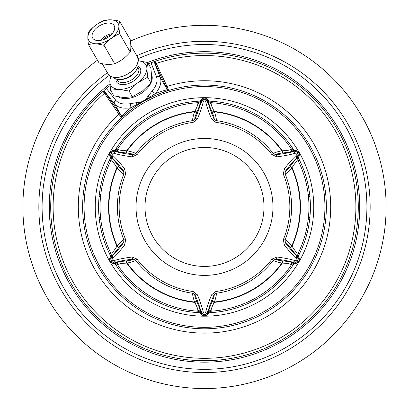 <?xml version="1.0" encoding="UTF-8"?>
<svg xmlns="http://www.w3.org/2000/svg" width="409" height="409" viewBox="0 0 409 409"><rect width="100%" height="100%" fill="white"/><g stroke="black" fill="none" stroke-linecap="round" stroke-linejoin="round"><path stroke-width="0.61" d="M299.362 159.837L298.1 160.563L297.885 158.569L298.734 156.882A4.351 4.351 0 0 0 294.966 150.354L294.71 150.354M211.141 312.634L211.141 311.183A104.459 104.459 0 0 0 291.459 264.807L290.656 264.347C289.633 263.687 286.837 263.273 282.276 263.115L281.857 263.074C276.331 261.903 273.544 260.911 273.509 260.093A87.112 87.112 0 0 1 216.034 293.279L214.014 294.863C211.029 301.704 209.111 307.047 208.268 310.886C206.765 313.539 205.712 314.736 205.098 314.475L203.902 314.475C203.452 314.904 202.399 313.708 200.732 310.886C199.883 307.047 197.971 301.704 194.986 294.863L192.966 293.279A87.112 87.112 0 0 1 135.491 260.093L133.109 259.137C125.691 259.971 120.108 260.983 116.36 262.174C113.359 262.23 111.8 261.913 111.667 261.223L111.064 260.185C110.532 259.766 111.043 258.253 112.587 255.645C115.496 252.992 119.162 248.667 123.595 242.66L123.958 240.114A87.112 87.112 0 0 1 123.958 173.753L123.595 171.207C119.162 165.205 115.496 160.875 112.587 158.222C111.043 155.655 110.537 154.142 111.064 153.682L111.667 152.644C111.759 151.974 113.324 151.657 116.36 151.693C120.108 152.884 125.691 153.896 133.109 154.73L135.491 153.774A87.112 87.112 0 0 1 192.966 120.589L194.986 119.009C197.971 112.163 199.889 106.821 200.732 102.981C202.235 100.328 203.288 99.131 203.902 99.392L205.098 99.392C205.548 98.963 206.601 100.159 208.268 102.981C209.117 106.821 211.029 112.163 214.014 119.009L216.034 120.589A87.112 87.112 0 0 1 273.509 153.774L275.891 154.73C283.309 153.896 288.892 152.884 292.639 151.693C295.641 151.637 297.2 151.954 297.333 152.644L297.936 153.682L297.655 153.385L296.106 155.532C292.972 158.339 288.994 162.879 284.158 169.147L283.411 174.423A85.343 85.343 0 0 1 283.411 239.444L284.158 244.72C288.994 250.988 292.972 255.528 296.106 258.335L297.655 260.482L297.45 260.835L294.817 260.564C290.819 259.26 284.899 258.079 277.051 257.026L272.108 259.02A85.343 85.343 0 0 1 215.804 291.53L211.606 294.812C208.595 302.133 206.652 307.849 205.788 311.965L204.5 314.449L203.212 311.965C202.348 307.849 200.405 302.133 197.394 294.812L193.196 291.53A85.343 85.343 0 0 1 136.892 259.02L131.949 257.026C124.101 258.079 118.181 259.26 114.183 260.564L111.55 260.835L111.345 260.482L112.894 258.335C116.028 255.528 120.006 250.988 124.842 244.72L125.589 239.444A85.343 85.343 0 0 1 125.589 174.423L124.842 169.147C120.006 162.879 116.028 158.339 112.894 155.532L111.345 153.385L111.55 153.032L114.183 153.303C118.181 154.607 124.101 155.788 131.949 156.841L136.892 154.847A85.343 85.343 0 0 1 193.196 122.342L197.394 119.055C200.405 111.734 202.348 106.018 203.212 101.902L204.5 99.418L205.788 101.902C206.652 106.018 208.595 111.734 211.606 119.055L215.804 122.342A85.343 85.343 0 0 1 272.108 154.847L277.051 156.841C284.899 155.788 290.819 154.607 294.817 153.303L297.45 153.032L297.655 153.385M295.364 150.369L294.02 150.895A4.351 4.07 -120 0 1 297.333 152.644L297.45 153.032M298.606 157.102L298.187 157.823A2.904 2.904 -118.6 0 0 298.1 160.563L297.302 161.028C296.213 161.586 294.46 163.799 292.046 167.67A2.904 1.058 -144.3 0 1 290.707 165.681C293.764 161.499 295.963 159.045 297.307 158.324L298.187 157.823L298.734 156.882L297.788 157.424A4.351 4.07 -120 0 0 297.931 153.682C298.468 154.101 297.956 155.614 296.413 158.222C293.504 160.875 289.838 165.205 285.405 171.207L284.158 169.147M290.707 165.681L290.456 166.028C287.742 169.704 286.06 171.432 285.405 171.207L285.042 173.753L283.411 174.423M292.716 265.538L291.459 264.807L293.074 263.626L294.966 263.514A4.351 4.351 0 0 0 298.734 256.985L296.413 255.645C293.504 252.992 289.838 248.667 285.405 242.66L285.042 240.114C285.768 239.74 288.023 241.653 291.796 245.855L292.046 246.198A95.946 95.946 0 0 0 292.046 167.67L291.796 168.012C288.023 172.215 285.768 174.127 285.042 173.753A87.112 87.112 0 0 1 285.042 240.114L283.411 239.444M299.276 154.116L299.199 153.702M299.081 153.298L298.928 152.905M298.504 152.174L298.243 151.841M297.951 151.54L297.629 151.264M295.344 150.369L293.074 150.241L291.459 149.06L292.716 148.334M293.279 150.292L292.824 150.154M298.089 160.543L298.1 160.563A104.459 104.459 0 0 0 298.095 160.553L298.1 160.558A104.459 104.459 0 0 1 298.1 253.304L299.362 254.03M309.69 219.265L308.228 219.265L308.519 216.509M308.642 215.088L308.677 214.567M308.785 212.91L308.821 212.332M308.846 211.744L308.897 210.563M308.897 203.309L308.846 202.123M308.821 201.535L308.785 200.957M308.677 199.301L308.642 198.779M308.519 197.358L308.228 194.602L309.69 194.602M109.638 254.03L110.9 253.304A104.459 104.459 0 0 0 110.905 253.314L110.911 253.324A104.459 104.459 0 0 1 110.9 253.304L111.043 255.538M197.859 312.634L197.859 311.183A104.459 104.459 0 0 0 197.869 311.183L197.884 311.183A104.459 104.459 0 0 1 197.859 311.183L199.863 312.169M208.815 101.243L208.268 100.302L208.815 101.243L208.268 100.302L208.815 101.243L208.805 102.255A2.904 2.715 -179.6 0 0 211.146 103.615L211.141 102.69A104.459 104.459 0 0 0 211.131 102.685L211.131 102.685A104.459 104.459 0 0 1 211.141 102.69L209.311 101.877L208.815 101.243A2.904 2.904 -178.6 0 0 211.141 102.69L211.141 101.233M116.284 148.334L117.541 149.06L115.681 150.297M208.738 312.757A105.911 105.911 0 0 0 294.03 263.514M298.263 256.177A105.911 105.911 0 0 0 298.263 157.69M294.03 150.354A105.911 105.911 0 0 0 208.738 101.11M200.262 312.757A105.911 105.911 0 0 1 114.97 263.514M110.737 256.177A105.911 105.911 0 0 1 98.968 215.886A2.904 2.904 0 0 0 100.66 218.278M100.66 195.589A2.904 2.904 0 0 0 98.968 197.982A105.911 105.911 0 0 1 110.737 157.69M114.97 150.354A105.911 105.911 0 0 1 200.262 101.11M204.5 316.193A109.259 109.259 0 0 1 95.241 206.934A109.259 109.259 0 0 1 204.5 97.674A109.259 109.259 0 0 1 313.759 206.934A109.259 109.259 0 0 1 204.5 316.193M204.5 327.348A120.415 120.415 0 0 0 324.915 206.934A120.415 120.415 0 0 0 204.5 86.519A120.415 120.415 0 0 0 84.085 206.934A120.415 120.415 0 0 0 204.5 327.348M204.5 328.8A121.867 121.867 0 0 0 326.367 206.934A121.867 121.867 0 0 0 204.5 85.067A121.867 121.867 0 0 0 82.633 206.934A121.867 121.867 0 0 0 204.5 328.8M167.971 90.67L168.375 90.542L168.324 89.607L167.015 86.432L156.238 63.446A1.161 0.557 -24.9 0 1 155.031 63.441L154.428 62.178M154.173 61.728L155.016 61.324A153.784 153.784 0 0 1 357.957 216.974A153.784 153.784 0 0 1 136.468 344.853A153.784 153.784 0 0 1 103.14 91.279L118.886 114.218L120.982 116.938L121.764 117.455L122.076 117.168M103.763 92.475A1.161 0.823 150 0 0 104.218 91.273L103.876 90.64L106.376 88.523L115.742 100.22A23.599 13.538 -30 0 0 130.405 103.646L136.908 102.613C141.632 102.572 145.313 100.45 147.956 96.238L149.74 97.117L155.323 93.63C160.988 91.473 164.873 90.231 166.979 89.898L165.844 86.514L155.031 63.441M150.512 97.679L151.678 97.107M152.864 96.544L154.06 95.997M155.308 95.435L156.632 94.862M166.862 91.023L167.455 90.834M147.956 96.238L152.097 91.12L155.323 93.63A26.503 15.199 -30 0 0 160.231 77.449L154.116 61.636A153.784 153.784 0 0 1 154.137 61.631A153.784 153.784 0 0 0 154.116 61.636A153.784 153.784 0 0 1 154.137 61.631A153.784 153.784 0 0 0 154.116 61.636L154.474 62.255A1.161 0.823 -30 0 0 155.747 62.465L155.016 61.324M106.376 88.523L110.026 85.588M148.36 63.763L154.06 61.657M118.492 96.913A20.312 11.651 -30 0 0 133.702 97.081A20.312 11.651 -30 0 0 151.581 74.709M103.14 91.279L103.917 90.747M103.876 90.64L104.218 91.273M130.405 103.646L130.962 107.695L136.775 104.602C141.177 102.516 145.497 100.021 149.74 97.117A1.161 0.44 63.7 0 0 150.492 97.69M136.908 102.613A2.904 1.293 80.4 0 0 136.775 104.602A1.161 0.44 56.3 0 1 136.897 105.537L135.798 106.274M137.884 104.883L138.902 104.229M139.924 103.579L140.962 102.94M146.233 99.898L147.296 99.326M148.365 98.763L149.433 98.216M122.475 116.8L122.935 116.386M133.646 107.782L134.719 107.02M121.902 115.921C123.242 114.264 126.263 111.519 130.962 107.695A26.503 15.199 -30 0 1 114.5 103.85L121.263 115.568L121.902 115.921A1.161 1.145 47.2 0 1 121.764 117.455L131.989 108.988M155.747 62.465L156.238 63.446A151.386 151.386 0 0 1 355.554 216.974A151.386 151.386 0 0 1 137.669 342.768A151.386 151.386 0 0 1 104.367 93.395A1.161 0.557 144.9 0 0 104.97 92.347L121.263 115.568A1.161 1.012 139.7 0 1 120.982 116.938M138.186 58.686A162.404 162.404 0 0 1 366.904 206.934A162.404 162.404 0 0 1 50.005 256.985A162.404 162.404 0 0 1 109.269 75.384M107.409 72.715A165.655 165.655 0 0 0 204.5 372.589A165.655 165.655 0 0 0 370.155 206.934A165.655 165.655 0 0 0 136.805 55.736M130.42 41.115A181.616 181.616 0 0 1 386.116 206.934A181.616 181.616 0 0 1 31.825 263.217A181.616 181.616 0 0 1 97.475 60.205M204.5 360.718A153.784 153.784 0 0 1 93.865 100.118A153.784 153.784 0 0 0 204.5 360.718M99.31 194.602L100.772 194.602L100.481 197.358M100.358 198.779L100.323 199.301M100.215 200.957L100.179 201.535M100.154 202.123L100.103 203.309M100.103 210.563L100.154 211.744M100.179 212.332L100.215 212.91M100.323 214.567L100.358 215.088M100.481 216.509L100.772 219.265L99.31 219.265M193.196 122.342L192.966 120.589C192.276 120.149 192.808 117.245 194.561 111.872L194.73 111.488C196.872 107.46 197.915 104.837 197.854 103.615L197.859 101.233M208.053 99.965L208.805 102.255C208.759 103.784 209.781 106.913 211.877 111.647A2.904 1.058 155.7 0 0 214.27 111.488L214.439 111.872C216.192 117.245 216.724 120.149 216.034 120.589L215.804 122.342M211.877 111.647L212.051 112.035C213.881 116.228 214.531 118.549 214.014 119.009L211.606 119.055M211.146 103.615C211.085 104.837 212.128 107.46 214.27 111.488A95.946 95.946 0 0 1 282.276 150.752C286.837 150.594 289.628 150.18 290.656 149.52L291.459 149.06A104.459 104.459 0 0 0 211.141 102.69A104.459 104.459 0 0 1 291.459 149.06A2.904 2.904 0 0 0 293.877 150.354L292.997 150.865A2.904 2.715 59.6 0 1 290.656 149.52M277.051 156.841A2.904 1.181 83.7 0 0 275.891 154.73C276.024 154.055 278.365 153.457 282.905 152.946L283.33 152.905C288.478 152.347 291.704 151.667 292.997 150.865L294.02 150.895L292.639 151.693A2.904 2.413 72.6 0 1 294.817 153.303M208.053 313.907L208.268 312.481A4.351 4.07 0 0 1 205.098 314.475L204.704 314.383M211.606 294.812A2.904 1.181 -156.3 0 0 214.014 294.863C214.531 295.318 213.881 297.64 212.051 301.832L211.877 302.22C209.781 306.954 208.759 310.088 208.805 311.612L208.815 312.624L209.311 311.99L211.141 311.183L211.146 310.257C211.085 309.035 212.128 306.407 214.27 302.384A95.946 95.946 0 0 0 282.276 263.115A2.904 1.058 -84.3 0 1 283.33 260.968L282.905 260.922C278.365 260.41 276.024 259.812 275.891 259.137A2.904 1.181 -83.7 0 0 277.051 257.026M212.051 301.832A2.904 1.053 -155.7 0 1 214.439 302C216.192 296.627 216.724 293.718 216.034 293.279L215.804 291.53M296.106 258.335A2.904 2.413 132.6 0 0 296.413 255.645C297.956 258.212 298.463 259.725 297.936 260.185L297.333 261.223C297.241 261.893 295.676 262.21 292.639 262.174C288.892 260.983 283.309 259.971 275.891 259.137L273.509 260.093L272.108 259.02M294.71 263.514L292.997 263.002C291.714 262.2 288.488 261.525 283.33 260.968M290.656 264.347A2.904 2.715 -59.6 0 1 292.997 263.002L294.02 262.972A4.351 4.07 -60 0 0 297.333 261.223L297.45 260.835M284.158 244.72A2.904 1.181 143.7 0 0 285.405 242.66C286.06 242.435 287.742 244.163 290.456 247.844L290.707 248.186C293.764 252.368 295.963 254.822 297.307 255.543L297.788 256.443A4.351 4.07 -60 0 1 297.931 260.185L297.655 260.482M290.707 248.186A2.904 1.058 144.3 0 1 292.046 246.198C294.46 250.068 296.213 252.281 297.302 252.839L298.1 253.304L297.885 255.298L298.187 256.044A2.904 2.904 0 0 1 298.1 253.304A104.459 104.459 0 0 0 298.1 160.563L298.095 160.553M297.302 252.839A2.904 2.715 119.6 0 0 297.307 255.543L298.606 256.765M298.928 260.962L299.081 260.569M299.199 260.165L299.276 259.756M291.459 264.807A104.459 104.459 0 0 1 211.141 311.183A104.459 104.459 0 0 0 291.459 264.807L291.464 264.807A2.904 2.904 -58.6 0 1 293.877 263.514L295.364 263.498M297.629 262.604L297.951 262.327M298.243 262.026L298.504 261.694M297.946 255.497L297.834 255.037M292.813 263.718L293.319 263.57M199.48 311.806L200.732 313.57A4.351 4.351 0 0 0 208.268 313.57L208.815 312.624A2.904 2.904 0 0 1 211.141 311.183M200.604 313.35L200.185 312.624A2.904 2.904 1.4 0 0 197.859 311.183L197.854 310.257C197.915 309.035 196.872 306.407 194.73 302.384A2.904 1.058 -24.3 0 1 197.123 302.22C199.219 306.954 200.241 310.088 200.195 311.612L200.185 312.624L200.732 313.57A4.351 4.351 0 0 0 208.268 313.57L208.396 313.35M208.268 313.57L208.063 313.892M204.924 315.722L205.338 315.661M205.747 315.559L206.146 315.421M197.854 310.257A2.904 2.715 0.4 0 1 200.195 311.612L200.947 313.907M202.854 315.421L203.253 315.559M203.662 315.661L204.076 315.722M209.163 312.139L209.51 311.816M197.123 302.22L196.949 301.832C195.119 297.64 194.469 295.318 194.986 294.863L197.394 294.812M136.892 259.02L135.491 260.093C135.456 260.911 132.669 261.903 127.143 263.074L126.724 263.115A95.946 95.946 0 0 0 194.73 302.384L194.561 302C192.808 296.627 192.276 293.718 192.966 293.279L193.196 291.53M131.949 257.026A2.904 1.181 -96.3 0 0 133.109 259.137C132.976 259.812 130.635 260.41 126.095 260.922L125.67 260.968A2.904 1.058 -95.7 0 1 126.724 263.115C122.163 263.273 119.372 263.687 118.344 264.347L116.284 265.538M197.859 311.183A104.459 104.459 0 0 1 117.541 264.807L115.926 263.626L115.123 263.514A2.904 2.904 0 0 1 117.541 264.807A104.459 104.459 0 0 0 197.859 311.183L197.869 311.183M125.67 260.968C120.522 261.52 117.296 262.2 116.003 263.002L114.29 263.514M110.496 261.694L110.757 262.026M111.049 262.327L111.371 262.604M113.636 263.498L116.003 263.002A2.904 2.715 -120.4 0 1 118.344 264.347M111.166 255.022L110.082 257.343M109.724 259.756L109.801 260.165M109.919 260.569L110.072 260.962M115.721 263.575L116.176 263.713M110.394 256.77L111.693 255.543C113.037 254.822 115.236 252.368 118.293 248.186A2.904 1.058 35.7 0 0 116.954 246.198L117.204 245.855C120.977 241.653 123.232 239.74 123.958 240.114L125.589 239.444M111.698 252.839A2.904 2.715 60.4 0 1 111.693 255.543L111.212 256.443L110.266 256.985A4.351 4.351 0 0 0 114.034 263.514A4.351 4.351 0 0 1 110.266 256.985L110.813 256.044A2.904 2.904 61.4 0 0 110.9 253.304L111.698 252.839C112.787 252.281 114.54 250.068 116.954 246.198A95.946 95.946 0 0 1 116.954 167.67C114.54 163.799 112.787 161.586 111.698 161.028L109.638 159.837M118.293 248.186L118.544 247.844C121.258 244.163 122.94 242.435 123.595 242.66L124.842 244.72M110.9 253.304A104.459 104.459 0 0 1 110.9 160.563L111.115 158.569L110.813 157.823A2.904 2.904 0 0 1 110.9 160.563A104.459 104.459 0 0 0 110.9 253.304L110.905 253.314M124.842 169.147A2.904 1.181 -36.3 0 0 123.595 171.207C122.94 171.432 121.258 169.704 118.544 166.028L118.293 165.681C115.236 161.499 113.037 159.045 111.693 158.324L110.394 157.102M110.072 152.905L109.919 153.298M109.801 153.702L109.724 154.116M110.082 156.524L111.693 158.324A2.904 2.715 -60.4 0 1 111.698 161.028M116.187 150.149L113.636 150.369M111.371 151.264L111.049 151.54M110.757 151.841L110.496 152.174M111.054 158.37L111.166 158.83M114.29 150.354L116.003 150.865C117.296 151.667 120.522 152.347 125.67 152.905A2.904 1.058 95.7 0 0 126.724 150.752L127.143 150.793C132.669 151.964 135.456 152.956 135.491 153.774L136.892 154.847M118.344 149.52A2.904 2.715 120.4 0 1 116.003 150.865L114.98 150.895L114.034 150.354A4.351 4.351 0 0 0 110.266 156.882A4.351 4.351 0 0 1 114.034 150.354L115.123 150.354A2.904 2.904 121.4 0 0 117.541 149.06L118.344 149.52C119.372 150.18 122.163 150.594 126.724 150.752A95.946 95.946 0 0 1 194.73 111.488A2.904 1.058 24.3 0 0 197.123 111.647C199.214 106.913 200.241 103.784 200.195 102.255L200.185 101.243L199.689 101.877L197.859 102.69A104.459 104.459 0 0 0 117.541 149.06A104.459 104.459 0 0 1 197.859 102.69A2.904 2.904 0 0 0 200.185 101.243L200.604 100.517M125.67 152.905L126.095 152.946C130.635 153.457 132.976 154.055 133.109 154.73A2.904 1.181 96.3 0 0 131.949 156.841M204.076 98.145L203.662 98.206M203.253 98.308L202.854 98.446M200.732 100.302A4.351 4.351 0 0 1 208.268 100.302A4.351 4.351 0 0 0 200.732 100.302L200.732 101.386L200.195 102.255A2.904 2.715 -0.4 0 1 197.854 103.615M206.146 98.446L205.747 98.308M205.338 98.206L204.924 98.145M203.212 101.902A2.904 2.413 12.6 0 0 200.732 102.981L200.732 101.386A4.351 4.07 180 0 1 203.902 99.392L204.296 99.484M114.183 260.564A2.904 2.413 -107.4 0 0 116.36 262.174L114.98 262.972A4.351 4.07 60 0 1 111.667 261.223L111.55 260.835M112.894 258.335A2.904 2.413 47.4 0 1 112.587 255.645L111.212 256.443A4.351 4.07 60 0 0 111.069 260.185L111.345 260.482M118.544 247.844A2.904 1.053 35.7 0 0 117.199 245.855A95.583 95.583 0 0 1 117.204 168.012C120.977 172.215 123.232 174.127 123.958 173.753L125.589 174.423M118.544 166.028A2.904 1.053 -35.7 0 1 117.204 168.012L116.954 167.67A2.904 1.058 -35.7 0 0 118.293 165.681M112.894 155.532A2.904 2.413 -47.4 0 0 112.587 158.222L111.212 157.424A4.351 4.07 120 0 1 111.069 153.682L111.345 153.385M114.183 153.303A2.904 2.413 107.4 0 1 116.36 151.693L114.98 150.895A4.351 4.07 120 0 0 111.667 152.644L111.55 153.032M197.123 111.647L196.949 112.035C195.119 116.228 194.469 118.549 194.986 119.009A2.904 1.181 23.7 0 1 197.394 119.055M204.5 147.45A59.484 59.484 0 0 1 263.984 206.934A59.484 59.484 0 0 1 204.5 266.417A59.484 59.484 0 0 1 145.016 206.934A59.484 59.484 0 0 1 204.5 147.45M211.877 302.22A2.904 1.058 -155.7 0 1 214.27 302.384L214.439 301.995A95.583 95.583 0 0 0 281.857 263.074A2.904 1.053 -84.3 0 1 282.905 260.922M212.051 112.035A2.904 1.053 155.7 0 0 214.439 111.872A95.583 95.583 0 0 1 281.857 150.793C276.331 151.964 273.544 152.956 273.509 153.774L272.108 154.847M282.905 152.946A2.904 1.053 84.3 0 1 281.857 150.793L282.276 150.752A2.904 1.058 84.3 0 0 283.33 152.905M110.599 35.343A8.707 4.995 -30 0 0 108.866 35.813A8.707 4.995 150 0 0 102.848 39.816M112.194 33.681A10.879 6.242 -30 0 0 108.866 34.448A10.879 6.242 150 0 0 100.614 40.368M103.395 24.003A12.428 7.127 150 0 1 114.162 25.603A12.428 7.127 150 0 1 103.395 39.632A12.428 7.127 150 0 1 92.633 38.032A12.428 7.127 150 0 1 103.395 24.003M103.395 42.49A16.974 9.734 150 0 1 87.915 37.224A16.974 9.734 150 0 1 103.395 21.145A16.974 9.734 150 0 1 118.881 26.411A16.974 9.734 150 0 1 103.395 42.49M88.462 32.188C92.828 26.866 98.022 22.986 104.05 20.542C108.416 19.356 113.61 19.612 119.638 21.304C118.809 23.998 118.809 28.134 119.638 33.707C113.61 36.15 108.416 40.031 104.05 45.353C98.022 43.661 92.828 43.41 88.462 44.591C87.628 39.019 87.628 34.883 88.462 32.188M119.638 21.304L130.22 39.627C131.049 45.205 131.049 49.341 130.22 52.035C125.854 57.357 120.655 61.238 114.632 63.681C110.266 64.867 105.067 64.612 99.039 62.92L88.462 44.591M104.05 45.353L114.632 63.681M119.638 33.707L130.22 52.035M136.749 69.433L135.962 70.818A12.188 6.989 -30 0 1 125.977 78.589A12.188 6.989 150 0 1 120.89 79.52L119.295 79.51A14.116 8.093 150 0 0 125.19 78.436A14.116 8.093 -30 0 0 136.749 69.433A14.116 8.093 -30 0 0 137.782 63.313M119.295 79.51A14.116 8.093 150 0 1 113.482 77.342M118.942 89.331A20.312 11.651 150 0 1 109.827 81.631L110.568 90.174L119.239 89.346A20.312 11.651 -30 0 0 137.47 82.981L137.767 82.761A20.312 11.651 -30 0 0 146.882 68.697L146.882 68.461A20.312 11.651 -30 0 0 138.329 60.803M109.827 81.631L109.827 81.396A20.312 11.651 150 0 1 111.028 76.56M119.239 89.346L129.096 91.079L137.47 82.981M137.767 82.761L147.629 77.235L150.895 82.899L151.637 76.81L150.895 68.15L147.629 62.49L138.329 60.793M129.096 91.079L132.368 96.739L142.373 91.105L150.895 82.899M147.629 77.235L146.882 68.697M146.882 68.461L147.629 62.49A155.236 155.236 0 0 1 359.327 218.196A155.236 155.236 0 0 1 140.839 348.519A155.236 155.236 0 0 1 109.898 83.855M110.369 76.207L109.827 81.396M110.568 90.174L113.835 95.834L123.845 97.572L132.368 96.739M103.952 92.792A1.161 0.741 143.7 0 0 104.438 91.606L104.97 92.347M297.834 158.845L297.956 158.329M310.032 197.982A2.904 2.904 0 0 0 308.34 195.589M308.34 218.278A2.904 2.904 0 0 0 310.032 215.886M98.968 197.982A105.911 105.911 0 0 0 98.968 215.886M297.302 161.028A2.904 2.715 -119.6 0 1 297.307 158.324L297.788 157.424L296.413 158.222A2.904 2.413 -132.6 0 0 296.106 155.532M290.456 166.028A2.904 1.053 -144.3 0 0 291.801 168.012A95.583 95.583 0 0 1 291.796 245.855A2.904 1.053 144.3 0 0 290.456 247.844M165.844 86.514A1.161 0.465 -25.3 0 0 167.015 86.432A126.202 126.202 0 0 1 330.354 216.264A126.202 126.202 0 0 1 149.653 320.595A126.202 126.202 0 0 1 118.886 114.218A1.161 0.465 145.3 0 0 119.54 113.247M168.324 89.607A1.161 1.012 -19.7 0 1 166.995 89.162L160.231 77.449A2.904 2.367 -21.3 0 0 156.463 76.708L151.013 62.751M166.76 91.059L168.375 90.542A1.161 1.145 72.8 0 1 166.979 89.898M152.097 91.12A23.599 13.538 -30 0 0 156.463 76.708M155.921 62.787A1.161 0.741 -23.7 0 1 154.653 62.613L154.096 61.641M103.901 90.614L114.5 103.85A2.904 2.367 141.3 0 1 115.742 100.22M204.704 99.484L205.098 99.392A4.351 4.07 180 0 1 208.268 101.386L208.268 102.981A2.904 2.413 167.4 0 0 205.788 101.902M204.5 138.477A68.456 68.456 0 0 1 272.956 206.934A68.456 68.456 0 0 1 204.5 275.39A68.456 68.456 0 0 1 136.044 206.934A68.456 68.456 0 0 1 204.5 138.477M211.146 310.257A2.904 2.715 179.6 0 0 208.805 311.612L208.268 312.481L208.268 310.886A2.904 2.413 -167.4 0 1 205.788 311.965M295.298 263.503L292.639 262.174A2.904 2.413 -72.6 0 0 294.817 260.564M204.296 314.383L203.902 314.475A4.351 4.07 0 0 1 200.732 312.481L200.732 310.886A2.904 2.413 -12.6 0 0 203.212 311.965M196.949 301.832A2.904 1.053 -24.3 0 0 194.561 302A95.583 95.583 0 0 1 127.143 263.074A2.904 1.053 -95.7 0 0 126.095 260.922M126.095 152.946A2.904 1.053 95.7 0 0 127.143 150.793A95.583 95.583 0 0 1 194.561 111.872A2.904 1.053 24.3 0 0 196.949 112.035M130.803 45.338L137.526 56.989A16.974 9.734 150 0 1 122.828 76.146A16.974 9.734 150 0 1 108.129 73.963L102.189 63.671M122.879 76.227A16.539 9.489 150 0 1 115.926 77.439M136.642 65.476A16.539 9.489 150 0 1 123.007 76.181M116.677 79.193L117.204 80.108A12.188 6.989 150 0 0 127.761 81.677A12.188 6.989 -30 0 0 138.314 67.925L137.782 67.004M137.956 66.243A13.635 7.822 -30 0 1 139.607 74.775A13.635 7.822 -30 0 1 128.354 83.62A13.635 7.822 150 0 1 115.931 78.963M298.959 156.432L299.316 154.694M295.513 150.389L297.174 150.957M166.621 91.105L155.834 95.205M151.805 97.045L151.136 97.373M147.894 99.009L147.117 99.423M139.3 103.973L138.441 104.525M136.141 106.043L135.67 106.366M210.298 102.506L210.001 102.373M298.979 257.481L299.316 259.204M295.467 263.488L297.149 262.926M292.041 264.168L292.302 263.979M207.966 314.025L206.642 315.181M200.732 313.57L200.911 313.851M201.008 313.989L202.332 315.165M198.702 311.361L198.999 311.494M114.034 263.514L113.656 263.498M113.487 263.483L111.826 262.91M110.266 256.985L110.113 257.281M110.041 257.435L109.684 259.173M111.161 254.127L111.197 254.449M110.266 156.882L110.093 156.54M110.021 156.386L109.684 154.663M114.034 150.354L113.702 150.364M113.533 150.379L111.851 150.941M116.959 149.699L116.698 149.888M201.034 99.842L202.358 98.687M208.268 100.297L208.089 100.016M207.992 99.878L206.668 98.702M137.526 56.989C139.581 64.494 134.73 70.926 122.971 76.284C115.757 78.538 110.808 77.766 108.129 73.963M297.839 159.74L297.803 159.418"/></g></svg>
